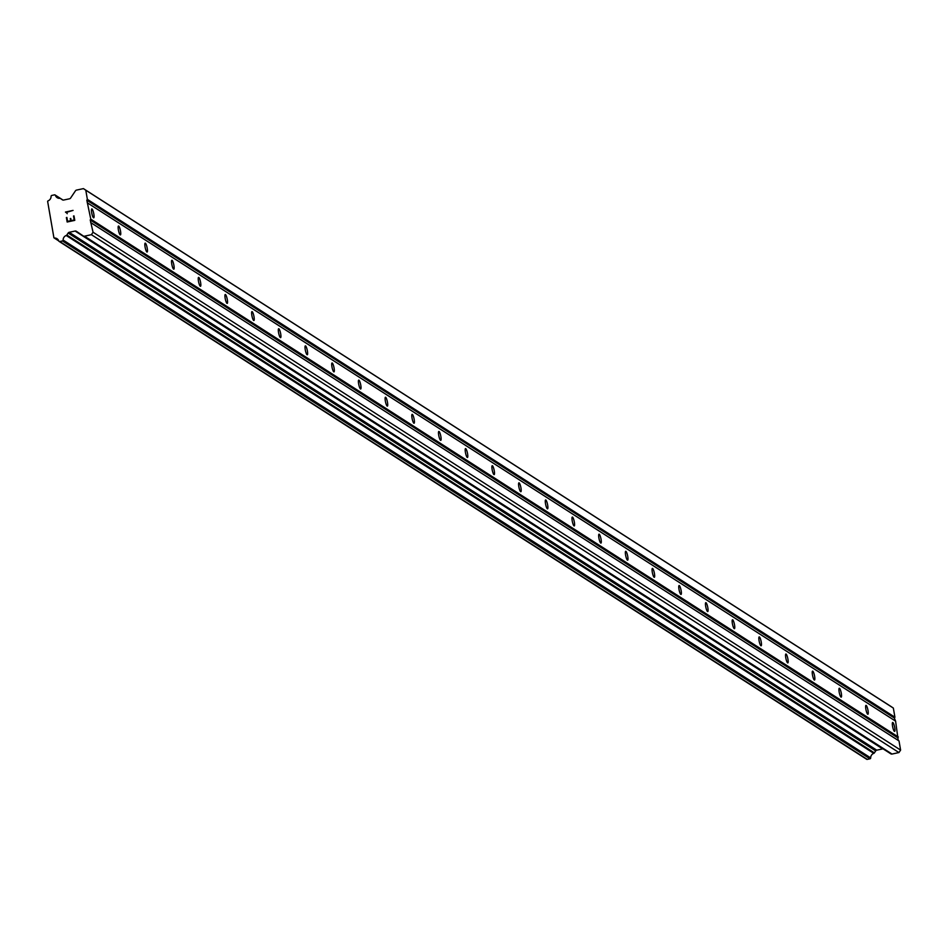 <?xml version="1.0" encoding="UTF-8"?>
<svg xmlns="http://www.w3.org/2000/svg" width="948" height="948" viewBox="0 0 948 948"><rect width="100%" height="100%" fill="white"/><g stroke="black" fill="none" stroke-linecap="round" stroke-linejoin="round"><path stroke-width="1.42" d="M894.391 731.346A4.562 0.936 -102.2 0 1 892.637 726.689A4.562 0.936 -102.2 0 1 892.672 722.483A4.562 0.936 -102.2 0 1 892.874 722.542A4.562 0.936 -102.2 0 1 894.639 727.187A4.562 0.936 -102.2 0 1 894.592 731.394A4.562 0.936 -102.2 0 1 894.391 731.346M867.704 714.223A4.562 0.936 -102.2 0 1 865.939 709.566A4.562 0.936 -102.2 0 1 865.974 705.371A4.562 0.936 -102.2 0 1 866.176 705.419A4.562 0.936 -102.2 0 1 867.941 710.076A4.562 0.936 -102.2 0 1 867.894 714.282A4.562 0.936 -102.2 0 1 867.704 714.223M841.006 697.112A4.562 0.936 -102.2 0 1 839.241 692.455A4.562 0.936 -102.2 0 1 839.276 688.248A4.562 0.936 -102.2 0 1 839.478 688.295A4.562 0.936 -102.2 0 1 841.243 692.952A4.562 0.936 -102.2 0 1 841.208 697.159A4.562 0.936 -102.2 0 1 841.006 697.112M814.308 679.989A4.562 0.936 -102.2 0 1 812.543 675.332A4.562 0.936 -102.2 0 1 812.578 671.125A4.562 0.936 -102.2 0 1 812.78 671.172A4.562 0.936 -102.2 0 1 814.545 675.829A4.562 0.936 -102.2 0 1 814.51 680.036A4.562 0.936 -102.2 0 1 814.308 679.989M787.61 662.865A4.562 0.936 -102.2 0 1 785.845 658.208A4.562 0.936 -102.2 0 1 785.892 654.013A4.562 0.936 -102.2 0 1 786.093 654.061A4.562 0.936 -102.2 0 1 787.847 658.718A4.562 0.936 -102.2 0 1 787.812 662.913A4.562 0.936 -102.2 0 1 787.61 662.865M760.912 645.754A4.562 0.936 -102.2 0 1 759.147 641.097A4.562 0.936 -102.2 0 1 759.194 636.89A4.562 0.936 -102.2 0 1 759.395 636.938A4.562 0.936 -102.2 0 1 761.161 641.595A4.562 0.936 -102.2 0 1 761.114 645.801A4.562 0.936 -102.2 0 1 760.912 645.754M734.214 628.631A4.562 0.936 -102.2 0 1 732.46 623.974A4.562 0.936 -102.2 0 1 732.496 619.767A4.562 0.936 -102.2 0 1 732.697 619.814A4.562 0.936 -102.2 0 1 734.463 624.471A4.562 0.936 -102.2 0 1 734.416 628.678A4.562 0.936 -102.2 0 1 734.214 628.631M707.528 611.507A4.562 0.936 -102.2 0 1 705.762 606.85A4.562 0.936 -102.2 0 1 705.798 602.655A4.562 0.936 -102.2 0 1 705.999 602.703A4.562 0.936 -102.2 0 1 707.765 607.36A4.562 0.936 -102.2 0 1 707.729 611.555A4.562 0.936 -102.2 0 1 707.528 611.507M680.83 594.396A4.562 0.936 -102.2 0 1 679.064 589.739A4.562 0.936 -102.2 0 1 679.1 585.532A4.562 0.936 -102.2 0 1 679.301 585.58A4.562 0.936 -102.2 0 1 681.067 590.237A4.562 0.936 -102.2 0 1 681.031 594.443A4.562 0.936 -102.2 0 1 680.83 594.396M654.132 577.273A4.562 0.936 -102.2 0 1 652.366 572.616A4.562 0.936 -102.2 0 1 652.414 568.409A4.562 0.936 -102.2 0 1 652.603 568.456A4.562 0.936 -102.2 0 1 654.369 573.113A4.562 0.936 -102.2 0 1 654.333 577.32A4.562 0.936 -102.2 0 1 654.132 577.273M627.434 560.149A4.562 0.936 -102.2 0 1 625.668 555.492A4.562 0.936 -102.2 0 1 625.716 551.286A4.562 0.936 -102.2 0 1 625.917 551.345A4.562 0.936 -102.2 0 1 627.671 556.002A4.562 0.936 -102.2 0 1 627.635 560.197A4.562 0.936 -102.2 0 1 627.434 560.149M600.736 543.026A4.562 0.936 -102.2 0 1 598.97 538.381A4.562 0.936 -102.2 0 1 599.018 534.174A4.562 0.936 -102.2 0 1 599.219 534.222A4.562 0.936 -102.2 0 1 600.985 538.879A4.562 0.936 -102.2 0 1 600.937 543.086A4.562 0.936 -102.2 0 1 600.736 543.026M574.038 525.915A4.562 0.936 -102.2 0 1 572.284 521.258A4.562 0.936 -102.2 0 1 572.319 517.051A4.562 0.936 -102.2 0 1 572.521 517.098A4.562 0.936 -102.2 0 1 574.287 521.755A4.562 0.936 -102.2 0 1 574.239 525.962A4.562 0.936 -102.2 0 1 574.038 525.915M547.351 508.792A4.562 0.936 -102.2 0 1 545.586 504.135A4.562 0.936 -102.2 0 1 545.621 499.928A4.562 0.936 -102.2 0 1 545.823 499.987A4.562 0.936 -102.2 0 1 547.589 504.644A4.562 0.936 -102.2 0 1 547.553 508.839A4.562 0.936 -102.2 0 1 547.351 508.792M520.653 491.668A4.562 0.936 -102.2 0 1 518.888 487.023A4.562 0.936 -102.2 0 1 518.923 482.816A4.562 0.936 -102.2 0 1 519.125 482.864A4.562 0.936 -102.2 0 1 520.89 487.521A4.562 0.936 -102.2 0 1 520.855 491.728A4.562 0.936 -102.2 0 1 520.653 491.668M493.955 474.557A4.562 0.936 -102.2 0 1 492.19 469.9A4.562 0.936 -102.2 0 1 492.237 465.693A4.562 0.936 -102.2 0 1 492.427 465.741A4.562 0.936 -102.2 0 1 494.192 470.398A4.562 0.936 -102.2 0 1 494.157 474.604A4.562 0.936 -102.2 0 1 493.955 474.557M467.257 457.434A4.562 0.936 -102.2 0 1 465.492 452.777A4.562 0.936 -102.2 0 1 465.539 448.57A4.562 0.936 -102.2 0 1 465.741 448.629A4.562 0.936 -102.2 0 1 467.494 453.286A4.562 0.936 -102.2 0 1 467.459 457.481A4.562 0.936 -102.2 0 1 467.257 457.434M440.559 440.31A4.562 0.936 -102.2 0 1 438.794 435.665A4.562 0.936 -102.2 0 1 438.841 431.459A4.562 0.936 -102.2 0 1 439.043 431.506A4.562 0.936 -102.2 0 1 440.808 436.163A4.562 0.936 -102.2 0 1 440.761 440.37A4.562 0.936 -102.2 0 1 440.559 440.31M413.861 423.199A4.562 0.936 -102.2 0 1 412.107 418.542A4.562 0.936 -102.2 0 1 412.143 414.335A4.562 0.936 -102.2 0 1 412.344 414.383A4.562 0.936 -102.2 0 1 414.11 419.04A4.562 0.936 -102.2 0 1 414.063 423.246A4.562 0.936 -102.2 0 1 413.861 423.199M387.175 406.076A4.562 0.936 -102.2 0 1 385.409 401.419A4.562 0.936 -102.2 0 1 385.445 397.212A4.562 0.936 -102.2 0 1 385.646 397.271A4.562 0.936 -102.2 0 1 387.412 401.916A4.562 0.936 -102.2 0 1 387.376 406.123A4.562 0.936 -102.2 0 1 387.175 406.076M360.477 388.953A4.562 0.936 -102.2 0 1 358.711 384.296A4.562 0.936 -102.2 0 1 358.747 380.101A4.562 0.936 -102.2 0 1 358.948 380.148A4.562 0.936 -102.2 0 1 360.714 384.805A4.562 0.936 -102.2 0 1 360.678 389.012A4.562 0.936 -102.2 0 1 360.477 388.953M333.779 371.841A4.562 0.936 -102.2 0 1 332.013 367.184A4.562 0.936 -102.2 0 1 332.061 362.977A4.562 0.936 -102.2 0 1 332.262 363.025A4.562 0.936 -102.2 0 1 334.016 367.682A4.562 0.936 -102.2 0 1 333.98 371.889A4.562 0.936 -102.2 0 1 333.779 371.841M307.081 354.718A4.562 0.936 -102.2 0 1 305.315 350.061A4.562 0.936 -102.2 0 1 305.363 345.854A4.562 0.936 -102.2 0 1 305.564 345.913A4.562 0.936 -102.2 0 1 307.33 350.559A4.562 0.936 -102.2 0 1 307.282 354.765A4.562 0.936 -102.2 0 1 307.081 354.718M280.383 337.595A4.562 0.936 -102.2 0 1 278.617 332.938A4.562 0.936 -102.2 0 1 278.665 328.743A4.562 0.936 -102.2 0 1 278.866 328.79A4.562 0.936 -102.2 0 1 280.632 333.447A4.562 0.936 -102.2 0 1 280.584 337.654A4.562 0.936 -102.2 0 1 280.383 337.595M253.685 320.483A4.562 0.936 -102.2 0 1 251.931 315.826A4.562 0.936 -102.2 0 1 251.967 311.619A4.562 0.936 -102.2 0 1 252.168 311.667A4.562 0.936 -102.2 0 1 253.934 316.324A4.562 0.936 -102.2 0 1 253.886 320.531A4.562 0.936 -102.2 0 1 253.685 320.483M226.999 303.36A4.562 0.936 -102.2 0 1 225.233 298.703A4.562 0.936 -102.2 0 1 225.269 294.496A4.562 0.936 -102.2 0 1 225.47 294.555A4.562 0.936 -102.2 0 1 227.236 299.201A4.562 0.936 -102.2 0 1 227.2 303.407A4.562 0.936 -102.2 0 1 226.999 303.36M200.301 286.237A4.562 0.936 -102.2 0 1 198.535 281.58A4.562 0.936 -102.2 0 1 198.57 277.385A4.562 0.936 -102.2 0 1 198.772 277.432A4.562 0.936 -102.2 0 1 200.538 282.089A4.562 0.936 -102.2 0 1 200.502 286.296A4.562 0.936 -102.2 0 1 200.301 286.237M173.603 269.125A4.562 0.936 -102.2 0 1 171.837 264.468A4.562 0.936 -102.2 0 1 171.884 260.262A4.562 0.936 -102.2 0 1 172.086 260.309A4.562 0.936 -102.2 0 1 173.839 264.966A4.562 0.936 -102.2 0 1 173.804 269.173A4.562 0.936 -102.2 0 1 173.603 269.125M146.904 252.002A4.562 0.936 -102.2 0 1 145.139 247.345A4.562 0.936 -102.2 0 1 145.186 243.138A4.562 0.936 -102.2 0 1 145.388 243.186A4.562 0.936 -102.2 0 1 147.153 247.843A4.562 0.936 -102.2 0 1 147.106 252.049A4.562 0.936 -102.2 0 1 146.904 252.002M120.206 234.879A4.562 0.936 -102.2 0 1 118.441 230.222A4.562 0.936 -102.2 0 1 118.488 226.027A4.562 0.936 -102.2 0 1 118.69 226.074A4.562 0.936 -102.2 0 1 120.455 230.731A4.562 0.936 -102.2 0 1 120.408 234.926A4.562 0.936 -102.2 0 1 120.206 234.879M93.508 217.767A4.562 0.936 -102.2 0 1 91.755 213.11A4.562 0.936 -102.2 0 1 91.79 208.904A4.562 0.936 -102.2 0 1 91.992 208.951A4.562 0.936 -102.2 0 1 93.757 213.608A4.562 0.936 -102.2 0 1 93.71 217.815A4.562 0.936 -102.2 0 1 93.508 217.767M890.847 753.838L83.294 235.969L890.812 753.814A1.683 1.612 -57.3 0 0 892.032 754.051L898.941 752.558L900.6 750.093L899.024 740.945L898.23 740.412L895.599 721.155L894.367 718.039L894.924 717.221L893.348 708.073L890.978 706.473L83.424 188.616L85.782 190.204L87.37 199.353L86.813 200.182L90.783 219.142L90.226 219.972L93.046 232.224L91.387 234.689L84.479 236.182A1.683 1.612 122.7 0 1 83.258 235.957L76.326 231.265A1.683 1.612 -57.3 0 0 75.105 231.039L69.204 232.307A1.683 1.612 -57.3 0 0 68.149 233.03L66.822 235.009A0.841 0.806 122.7 0 1 66.206 235.495A4.633 4.444 -57.3 0 0 63.125 240.057A0.841 0.806 122.7 0 1 62.438 240.946L59.736 241.527A0.841 0.806 122.7 0 1 59.12 241.408L59.084 241.385A0.841 0.806 122.7 0 1 58.776 240.982A4.633 4.444 -57.3 0 0 54.427 238.043A0.841 0.806 122.7 0 1 53.918 237.794L47.625 201.332A0.841 0.806 122.7 0 1 48.004 200.893A4.633 4.444 -57.3 0 0 51.074 196.343A0.841 0.806 122.7 0 1 51.216 195.845L51.251 195.809A0.841 0.806 122.7 0 1 51.773 195.442L54.474 194.861A0.841 0.806 122.7 0 1 55.411 195.395A4.633 4.444 -57.3 0 0 59.783 198.345A0.841 0.806 122.7 0 1 60.518 198.547L62.402 199.827A1.683 1.612 -57.3 0 0 63.635 200.052L69.536 198.784A1.683 1.612 -57.3 0 0 70.59 198.061L75.461 190.821A1.683 1.612 122.7 0 1 76.515 190.098L83.424 188.616M883.098 748.861A1.683 1.612 -57.3 0 0 882.659 748.896L75.105 231.039M866.697 759.289L59.143 241.42L866.673 759.277A0.841 0.806 -57.3 0 0 867.29 759.384L869.991 758.803A0.841 0.806 -57.3 0 0 870.525 758.447L870.537 758.424A0.841 0.806 -57.3 0 0 870.691 757.914A4.633 4.444 -57.3 0 1 873.76 753.352A0.841 0.806 -57.3 0 0 874.376 752.866L875.703 750.899A1.683 1.612 -57.3 0 1 876.758 750.176L882.659 748.896M67.569 221.382L70.626 220.73L67.581 221.382L66.893 217.424L67.581 221.382M70.626 220.73L70.247 218.573L70.626 220.73M70.756 218.455L71.136 220.623L70.768 218.467M71.136 220.611L74.181 219.96L71.136 220.623M74.181 219.96L73.506 216.002L74.181 219.96M66.384 217.53L67.154 222.01L66.384 217.542M74.003 215.895L74.785 220.363L67.154 222.01M73.079 210.409L65.448 212.056L66.727 213.027L65.448 212.056L73.067 210.409L66.514 212.352L67.237 213.691M55.091 194.98L55.114 194.992A0.841 0.806 122.7 0 1 55.091 194.98L63.042 200.075M870.525 758.447L62.971 240.579L870.537 758.424M897.792 737.828L90.226 219.972M898.337 737.011L90.783 219.142M898.23 740.412L90.676 222.543M899.024 740.945L91.47 223.076M900.6 750.093L93.046 232.224M898.941 752.558L91.387 234.689M874.376 752.866L66.822 235.009M873.76 753.352L66.206 235.495M58.705 240.78L54.427 238.043M58.74 240.887L54.249 237.995M62.817 200.016L60.518 198.547M893.348 708.073L85.782 190.204M894.924 717.221L87.37 199.353M894.367 718.039L86.813 200.182M894.817 720.622L87.263 202.754M895.599 721.155L88.046 203.287M892.032 754.051L84.479 236.182M876.758 750.176L69.204 232.307M875.703 750.899L68.149 233.03M870.691 757.914L63.125 240.057M869.991 758.803L62.438 240.946M867.29 759.384L59.736 241.527M59.985 198.322L55.411 195.395M58.752 240.922L54.072 237.912M62.864 200.04L60.399 198.452"/></g></svg>
